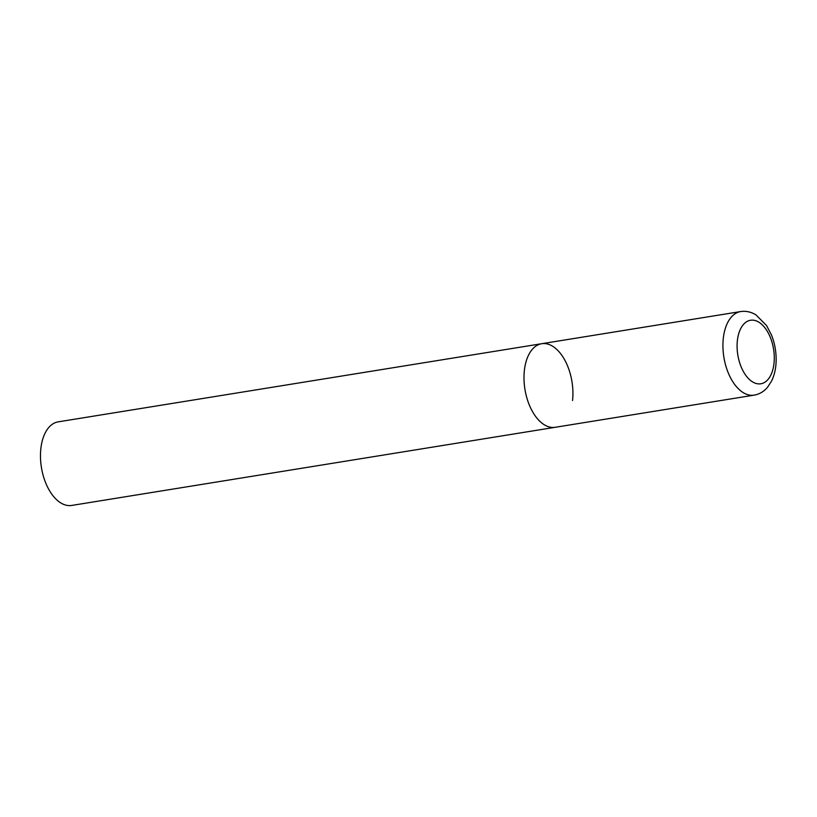 <?xml version="1.0" encoding="UTF-8"?>
<svg xmlns="http://www.w3.org/2000/svg" width="817" height="817" viewBox="0 0 817 817"><rect width="100%" height="100%" fill="white"/><g stroke="black" fill="none" stroke-linecap="round" stroke-linejoin="round"><path stroke-width="1.23" d="M544.132 424.677A42.331 23.826 80.8 0 0 555.213 427.291A42.331 23.826 -99.2 0 1 524.371 370.469A42.331 23.826 -99.2 0 1 541.712 343.712A42.331 23.826 80.8 0 0 524.024 379.731A42.331 23.826 80.8 0 0 544.132 424.677M740.641 311.563A42.331 23.826 80.8 0 0 722.953 347.582A42.331 23.826 80.8 0 0 743.072 392.528A42.331 23.826 80.8 0 0 754.152 395.142C759.391 394.213 763.834 391.609 767.469 387.35L771.565 381.069C774.71 374.564 776.242 367.099 776.15 358.663C776.027 350.442 774.485 342.589 771.514 335.093L766.55 325.544L756.062 314.964C751.18 311.91 746.044 310.787 740.641 311.563L541.712 343.712A42.331 23.826 -99.2 0 1 572.543 400.544M754.152 395.142L71.692 505.437A42.331 23.826 -99.2 0 1 40.85 448.615A42.331 23.826 -99.2 0 1 58.181 421.858L541.712 343.712M752.396 381.784A32.169 18.107 80.8 0 0 773.995 363.442A32.169 18.107 80.8 0 0 758.973 322.245A32.169 18.107 80.8 0 0 737.373 340.587A32.169 18.107 80.8 0 0 752.396 381.784"/></g></svg>
